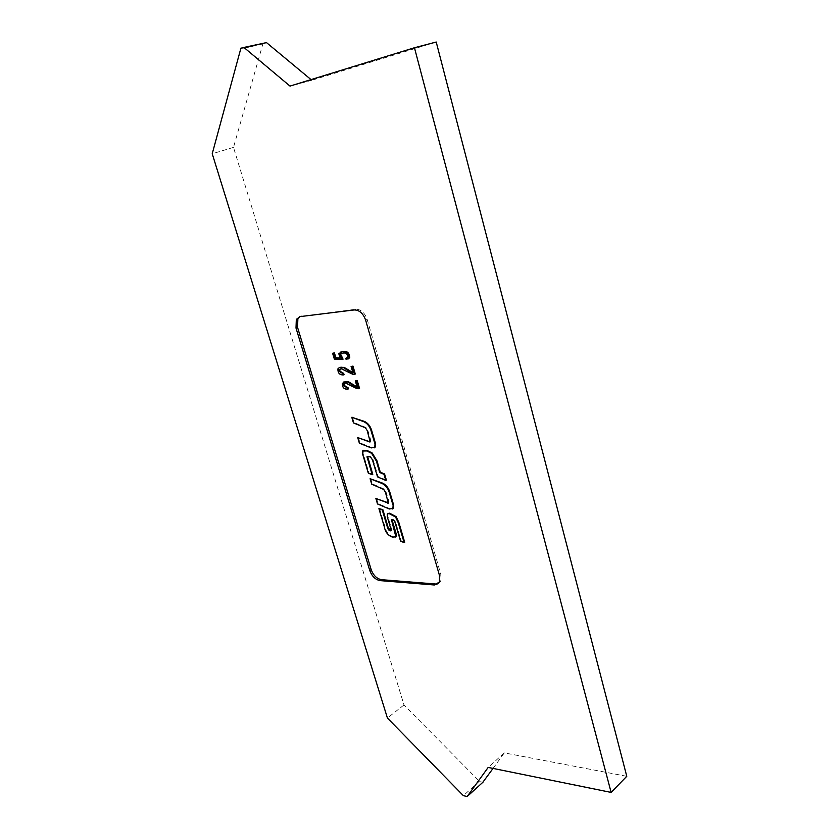 <?xml version="1.0" encoding="UTF-8"?>
<svg xmlns="http://www.w3.org/2000/svg" width="839" height="839" viewBox="0 0 839 839"><rect width="100%" height="100%" fill="white"/><g stroke="black" fill="none" stroke-linecap="round" stroke-linejoin="round"><path stroke-width="0.63" stroke-dasharray="4.2 3.15" d="M436.217 42.023L311.835 80.261L311.049 79.611M493.038 768.419L504.323 752.898L626.775 776.295M263.142 42.978L233.494 147.381L403.999 704.959L479.352 781.224L482.761 782.378M504.323 752.898L488.172 767.423M403.999 704.959L387.419 718.027M233.494 147.381L212.225 153.757M311.835 80.261L290 86.092M438.43 583.556L440.811 581.07L440.926 574.705L367.157 319.376C364.703 312.674 360.927 309.297 355.82 309.234L299.617 316.702M387.943 513.489L387.817 516.226L391.928 530.091L391.341 530.594M391.981 519.635L392.023 519.425C393.512 519.205 394.697 520.044 395.557 521.942L401.105 540.715L404.692 542.267M379.48 508.287L384.828 526.231C385.888 531.758 388.635 535.261 393.072 536.729L395.735 537.086M370.681 478.377L372.317 483.851L384.272 489.106L385.971 491.748L388.803 501.114L388.405 502.865M376.438 498.135L378.074 503.599L389.862 508.644L392.558 508.958M367.555 456.406L367.608 456.374C369.737 455.608 371.572 456.731 373.114 459.741L378.085 476.531L386.37 480.097M363.318 450.291L363.172 453.616L368.908 472.871L372.789 474.36M370.293 441.629L370.67 439.793L370.083 440.118M352.38 416.973L354.058 422.594L366.056 427.512L367.765 430.176L370.67 439.793M358.295 437.255L359.973 442.877L371.792 447.575L374.351 447.837M344.514 383.203L346.067 382.72L357.54 388.321L359.543 388.415M343.78 381.976L342.91 382.93C342.794 386.999 344.546 388.992 348.185 388.897L348.416 388.887M355.946 380.633L357.834 387.052L357.131 387.01M340.298 368.866L341.798 368.405L353.282 373.932L355.296 374.005M339.428 367.566L338.537 368.552C338.39 372.652 340.152 374.687 343.812 374.634L344.042 374.613M351.677 366.192L353.586 372.652L352.883 372.61M346.392 358.012L346.78 359.312L348.133 358.987M341.295 353.439L343.413 352.831C346.35 352.212 348.08 353.523 348.604 356.774L347.356 357.75M333.219 352.988L334.992 358.945L343.004 359.249M340.529 352.149L339.386 353.324L340.791 357.959L339.837 357.917M391.928 530.091L391.362 530.447M401.105 540.715L400.549 541.082M395.557 521.942L394.991 522.298M378.074 503.599L377.508 503.956M384.272 489.106L383.696 489.452M372.317 483.851L371.74 484.197M389.862 508.644L389.296 509M378.085 476.531L377.508 476.867M368.908 472.871L368.331 473.206M359.973 442.877L359.386 443.202M366.056 427.512L365.458 427.827M354.058 422.594L353.46 422.919M371.792 447.575L371.216 447.911M352.411 385.636L351.814 385.94M352.086 385.395L351.489 385.709M357.834 387.052L357.236 387.366M348.059 371.278L347.461 371.583M347.556 370.932L346.958 371.226M353.586 372.652L352.988 372.956M346.78 359.312L346.171 359.606M334.992 358.945L334.394 359.239M340.791 357.959L340.194 358.253M479.352 781.224L463.369 795.666M262.733 43.932L240.531 49.071M354.268 309.937L355.82 309.234M300.163 316.597L301.715 315.915M365.615 320.089L367.157 319.376M439.542 575.68L440.926 574.705M387.817 516.226L387.251 516.583M393.072 536.729L392.505 537.086M384.828 526.231L384.262 526.588M388.803 501.114L388.226 501.47M385.971 491.748L385.395 492.094M363.172 453.616L362.595 453.951M373.114 459.741L372.526 460.076M367.765 430.176L367.178 430.501M357.54 388.321L356.942 388.625M351.919 385.269L351.31 385.583M346.067 382.72L345.458 383.024M348.185 388.897L347.587 389.212M353.282 373.932L352.674 374.236M341.798 368.405L341.19 368.699M343.812 374.634L343.214 374.928M343.413 352.831L342.805 353.125M243.855 47.435L240.929 48.106M439.437 582.046L440.811 581.07M391.32 530.657L391.876 530.3M387.23 514.087L387.796 513.73M388.352 503.159L388.918 502.802M362.469 450.994L363.056 450.658M370.209 441.891L370.796 441.566M342.302 383.234L342.91 382.93M337.928 368.845L338.537 368.552M347.996 357.068L348.604 356.774M338.778 353.618L339.386 353.324"/><path stroke-width="1.26" d="M311.049 79.611L266.498 42.611L243.855 47.435M611.128 792.415L626.775 776.295L436.217 42.023L414.456 47.75L290 86.092L244.285 47.75L240.929 48.106L212.225 153.757L387.419 718.027L463.369 795.666L467.166 796.526L488.172 767.423L611.128 792.415L414.456 47.75M482.761 782.378L493.038 768.419M434.319 584.982L380.077 580.609C375.4 579.676 371.971 576.32 369.789 570.541L296.01 328.059L296.324 319.355L300.163 316.597L354.268 309.937C359.375 310 363.151 313.387 365.615 320.089L439.542 575.68L439.437 582.046L434.319 584.982L438.43 583.556M299.617 316.702L297.876 318.673L297.551 327.378L371.174 569.618C373.355 575.397 376.784 578.753 381.451 579.676L435.693 584.007M391.341 530.594L388.373 528.192L382.836 509.588L378.913 508.644L384.262 526.588C385.321 532.125 388.069 535.618 392.505 537.086L395.893 536.834L391.456 519.781C392.946 519.561 394.131 520.4 394.991 522.298L400.549 541.082L404.136 542.634L398.294 522.823L395.536 516.981L389.013 513.541L387.23 514.087L387.251 516.583L391.32 530.657C389.978 531.171 388.803 530.468 387.807 528.56L382.259 509.934L378.913 508.644M404.136 542.634L404.692 542.267L398.85 522.466L396.102 516.625L389.579 513.185L387.943 513.489M395.735 537.086L396.459 536.478L396.291 534.17L391.981 519.635L391.425 519.991M387.838 503.222L388.405 502.865L375.872 498.481L377.508 503.956L389.296 509L392.893 508.465L393.113 505.518L389.044 491.727C387.639 487.879 385.363 485.152 382.206 483.547L370.104 478.723L371.74 484.197L383.696 489.452L385.395 492.094L388.352 503.159L375.872 498.481M392.558 508.958L393.46 508.119L393.68 505.162L389.621 491.381C388.216 487.532 385.94 484.806 382.783 483.201L370.104 478.723M385.793 480.443L383.979 474.318L379.689 472.493L376.396 461.125L371.635 453.343L366.811 450.952L362.469 450.994L362.595 453.951L368.331 473.206L372.212 474.696L367.021 456.71C369.15 455.944 370.995 457.066 372.526 460.076L377.508 476.867L385.793 480.443L386.37 480.097L384.566 473.972L380.266 472.147L376.973 460.789L372.212 453.008L367.398 450.616L363.318 450.291M372.212 474.696L372.789 474.36L367.608 456.374M369.705 441.964L357.708 437.58L359.386 443.202L371.216 447.911L374.76 447.281L375.002 444.104L370.828 429.946C369.391 426.002 367.083 423.276 363.916 421.755L351.782 417.287L353.46 422.919L365.458 427.827L367.178 430.501L370.209 441.891L357.708 437.58M374.351 447.837L375.348 446.946L375.589 443.779L371.415 429.62C369.978 425.677 367.681 422.95 364.514 421.43L351.782 417.287M347.818 389.191L347.44 387.975L343.35 385.583L343.413 384.084L345.458 383.024L356.942 388.625L358.945 388.719L356.617 380.854L355.337 380.937L357.236 387.366L355.222 386.863L347.818 382.007L342.302 383.234C342.186 387.303 343.948 389.296 347.587 389.212L348.416 388.887L348.038 387.67L343.948 385.279L344.514 383.203M357.131 387.01L348.426 381.703L343.78 381.976M358.945 388.719L359.543 388.415L357.225 380.549L355.337 380.937M343.445 374.918L343.067 373.691L339.082 371.31L339.145 369.779L341.19 368.699L352.674 374.236L354.687 374.309L352.359 366.391L351.08 366.496L352.988 372.956L350.964 372.474L343.55 367.65C341.179 366.821 339.302 367.22 337.928 368.845C337.781 372.956 339.543 374.981 343.214 374.928L344.042 374.613L343.675 373.386L339.69 371.006L340.298 368.866M352.883 372.61L344.158 367.356L339.428 367.566M354.687 374.309L355.296 374.005L352.967 366.098L351.08 366.496M347.356 357.75L345.794 358.316L346.171 359.606L349.15 357.928C348.804 353.146 346.528 351.09 342.312 351.761L338.778 353.618L340.194 358.253L335.254 358.033L333.807 353.167L332.611 353.271L334.394 359.239L342.396 359.543L339.9 354.54L342.805 353.125C345.741 352.506 347.472 353.817 347.996 357.068L345.794 358.316M342.396 359.543L343.004 359.249L342.669 358.117L340.508 354.247L341.295 353.439M339.837 357.917L335.862 357.739L334.415 352.873L332.611 353.271M348.133 358.987L349.758 357.624C349.412 352.841 347.136 350.796 342.92 351.468L340.529 352.149M382.836 509.588L382.259 509.934M388.373 528.192L387.807 528.56M382.783 483.201L382.206 483.547M389.621 491.381L389.044 491.727M393.68 505.162L393.113 505.518M380.266 472.147L379.689 472.493M384.566 473.972L383.979 474.318M364.514 421.43L363.916 421.755M371.415 429.62L370.828 429.946M375.589 443.779L375.002 444.104M348.038 387.67L347.44 387.975M351.814 383.769L351.205 384.084M352.317 384.157L351.719 384.461M357.225 380.549L356.617 380.854M343.675 373.386L343.067 373.691M344.158 367.356L343.55 367.65M347.503 369.412L346.906 369.705M348.049 369.789L347.451 370.083M352.967 366.098L352.359 366.391M342.669 358.117L342.06 358.41M334.415 352.873L333.807 353.167M335.862 357.739L335.254 358.033M483.138 782.032L467.166 796.526M266.498 42.611L244.285 47.75M296.01 328.059L297.551 327.378M369.789 570.541L371.174 569.618M380.077 580.609L381.451 579.676M389.579 513.185L389.013 513.541M396.102 516.625L395.536 516.981M398.85 522.466L398.294 522.823M396.291 534.17L395.725 534.537M367.398 450.616L366.811 450.952M372.212 453.008L371.635 453.343M376.973 460.789L376.396 461.125M367.576 456.804L366.989 457.14M343.948 385.279L343.35 385.583M348.426 381.703L347.818 382.007M355.83 386.548L355.222 386.863M339.69 371.006L339.082 371.31M351.562 372.17L350.964 372.474M342.92 351.468L342.312 351.761M296.324 319.355L297.876 318.673M395.893 536.834L396.459 536.478M392.893 508.465L393.46 508.119M367.021 456.71L367.555 456.406M374.76 447.281L375.348 446.946M343.413 384.084L344.011 383.78M339.145 369.779L339.753 369.485M349.15 357.928L349.758 357.624M339.9 354.54L340.508 354.247"/></g></svg>
